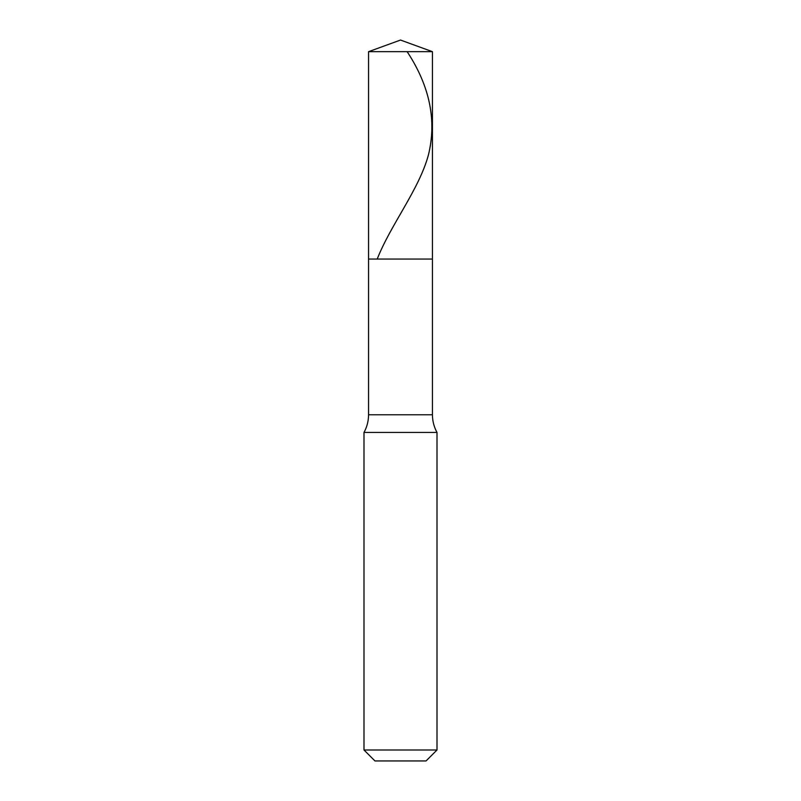 <?xml version="1.0" encoding="UTF-8"?>
<svg xmlns="http://www.w3.org/2000/svg" width="801" height="801" viewBox="0 0 801 801"><rect width="100%" height="100%" fill="white"/><g stroke="black" fill="none" stroke-linecap="round" stroke-linejoin="round"><path stroke-width="1.2" d="M432.44 51.675L368.56 51.675L400.5 40.05L432.44 51.675L432.44 259.053L368.56 259.053L368.56 51.675L432.44 51.675L432.44 259.053L368.56 259.053L368.56 51.675L400.5 40.05L432.44 51.675M432.44 259.053L368.56 259.053L432.44 259.053L432.44 414.768L368.56 414.768L368.56 259.053L368.56 414.768L432.44 414.768C432.47 421.046 433.992 426.933 437.006 432.44L363.994 432.44C367.008 426.933 368.53 421.046 368.56 414.768C368.53 421.046 367.008 426.933 363.994 432.44L437.006 432.44L437.006 749.996L363.994 749.996L363.994 432.44L363.994 749.996L374.948 760.95L426.052 760.95L437.006 749.996L363.994 749.996L374.948 760.95L426.052 760.95L437.006 749.996L437.006 432.44C433.992 426.933 432.47 421.046 432.44 414.768L432.44 259.053M407.158 51.675C429.877 86.238 436.925 120.801 428.315 155.364C418.803 189.927 390.828 224.49 377.201 259.053"/></g></svg>
